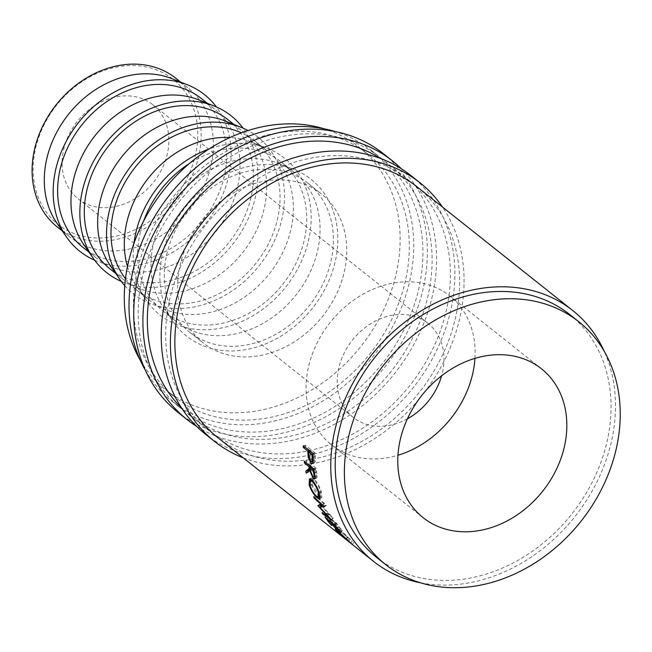 <?xml version="1.0" encoding="UTF-8"?>
<svg xmlns="http://www.w3.org/2000/svg" width="652" height="652" viewBox="0 0 652 652"><rect width="100%" height="100%" fill="white"/><g stroke="black" fill="none" stroke-linecap="round" stroke-linejoin="round"><path stroke-width="0.49" stroke-dasharray="3.26 2.44" d="M184.475 183.261A92.592 75.094 -51.5 0 1 70.603 232.055A92.592 75.094 -51.5 0 1 46.479 120.278A92.592 75.094 -51.5 0 1 160.351 71.484A92.592 75.094 -51.5 0 1 184.475 183.261M57.466 227.132A95.094 77.123 128.5 0 0 187.491 185.021A95.094 77.123 128.5 0 0 175.779 78.224M205.315 434.102A165.168 133.945 128.5 0 0 431.143 360.963A165.168 133.945 128.5 0 0 410.809 175.47M243.22 457.826A165.168 133.945 128.5 0 0 440.312 368.25A165.168 133.945 128.5 0 0 442.488 207.034M177.809 412.243A165.168 133.945 128.5 0 0 403.629 339.105A165.168 133.945 128.5 0 0 383.294 153.611M196.537 426.318A165.168 133.945 128.5 0 0 412.806 346.391A165.168 133.945 128.5 0 0 401.249 168.681M474.941 358.355A95.094 77.123 128.5 0 0 449.758 295.91A95.094 77.123 128.5 0 0 319.733 338.021A95.094 77.123 128.5 0 0 331.444 444.819A95.094 77.123 128.5 0 0 397.964 455.243M56.977 223.253A95.094 77.123 128.5 0 0 69.658 236.823A95.094 77.123 128.5 0 0 199.683 194.712A95.094 77.123 128.5 0 0 187.972 87.914A95.094 77.123 128.5 0 0 171.883 78.631M94.613 260.189A100.098 81.182 128.5 0 0 216.749 207.01A100.098 81.182 128.5 0 0 216.382 106.936M83 247.418A95.094 77.123 128.5 0 0 213.017 205.315A95.094 77.123 128.5 0 0 201.313 98.509M83.66 244.443A95.094 77.123 128.5 0 0 96.341 258.021A95.094 77.123 128.5 0 0 226.358 215.91A95.094 77.123 128.5 0 0 214.655 109.112A95.094 77.123 128.5 0 0 198.567 99.829M121.288 281.387A100.098 81.182 128.5 0 0 243.432 228.208A100.098 81.182 128.5 0 0 243.057 128.134M109.675 268.616A95.094 77.123 128.5 0 0 239.7 226.505A95.094 77.123 128.5 0 0 227.988 119.707M110.335 265.641A95.094 77.123 128.5 0 0 123.016 279.219A95.094 77.123 128.5 0 0 253.041 237.108A95.094 77.123 128.5 0 0 241.33 130.31A95.094 77.123 128.5 0 0 225.242 121.019M124.76 285.674A100.098 81.182 128.5 0 0 270.107 249.406A100.098 81.182 128.5 0 0 248.013 130.547M125.477 278.714A95.094 77.123 128.5 0 0 136.358 289.814A95.094 77.123 128.5 0 0 266.375 247.703A95.094 77.123 128.5 0 0 254.671 140.905A95.094 77.123 128.5 0 0 241.395 132.812M127.466 266.578A95.094 77.123 128.5 0 0 137.018 286.839A95.094 77.123 128.5 0 0 149.699 300.417A95.094 77.123 128.5 0 0 279.716 258.306A95.094 77.123 128.5 0 0 268.013 151.508A95.094 77.123 128.5 0 0 251.925 142.218A95.094 77.123 128.5 0 0 230.026 137.499M133.962 243.343A100.098 81.182 128.5 0 0 146.57 300.645A100.098 81.182 128.5 0 0 296.782 270.604A100.098 81.182 128.5 0 0 267.524 148.411A100.098 81.182 128.5 0 0 208.86 149.08M143.66 221.036A95.094 77.123 128.5 0 0 163.033 311.012A95.094 77.123 128.5 0 0 293.058 268.901A95.094 77.123 128.5 0 0 281.346 162.103A95.094 77.123 128.5 0 0 189.325 163.562M164.671 214.81A95.094 77.123 128.5 0 0 163.693 308.037A95.094 77.123 128.5 0 0 176.374 321.607A95.094 77.123 128.5 0 0 306.399 279.504A95.094 77.123 128.5 0 0 294.688 172.707A95.094 77.123 128.5 0 0 278.6 163.416A95.094 77.123 128.5 0 0 164.671 214.81M174.28 223.709A100.098 81.182 128.5 0 0 173.253 321.843A100.098 81.182 128.5 0 0 323.465 291.803A100.098 81.182 128.5 0 0 294.207 169.61A100.098 81.182 128.5 0 0 174.28 223.709M178.004 225.413A95.094 77.123 128.5 0 0 189.716 332.21A95.094 77.123 128.5 0 0 319.733 290.099A95.094 77.123 128.5 0 0 308.029 183.302A95.094 77.123 128.5 0 0 178.004 225.413M191.346 236.008A95.094 77.123 128.5 0 0 203.049 342.805A95.094 77.123 128.5 0 0 333.074 300.702A95.094 77.123 128.5 0 0 321.363 193.897A95.094 77.123 128.5 0 0 191.346 236.008M140.204 360.1A155.152 125.828 128.5 0 0 165.69 389.831A155.152 125.828 128.5 0 0 377.834 321.126A155.152 125.828 128.5 0 0 358.73 146.879A155.152 125.828 128.5 0 0 324.011 128.77M155.763 222.87A155.152 125.828 128.5 0 0 174.858 397.117A155.152 125.828 128.5 0 0 387.003 328.412A155.152 125.828 128.5 0 0 367.899 154.165A155.152 125.828 128.5 0 0 155.763 222.87M376.62 557.419A155.152 125.828 128.5 0 0 588.756 488.715A155.152 125.828 128.5 0 0 569.661 314.468M160.237 172.201A60.057 48.704 128.5 0 0 152.837 104.744A60.057 48.704 128.5 0 0 70.718 131.345A60.057 48.704 128.5 0 0 78.118 198.795A60.057 48.704 128.5 0 0 160.237 172.201M407.402 418.828A60.057 48.704 -51.5 0 1 353.237 417.386A60.057 48.704 -51.5 0 1 345.845 349.937A60.057 48.704 -51.5 0 1 427.965 323.343A60.057 48.704 -51.5 0 1 441.608 375.78M145.347 370.197A160.156 129.887 128.5 0 0 171.745 401.037A160.156 129.887 128.5 0 0 390.727 330.116A160.156 129.887 128.5 0 0 371.012 150.245A160.156 129.887 128.5 0 0 334.998 131.5M161.199 228.453A160.156 129.887 128.5 0 0 180.922 408.323A160.156 129.887 128.5 0 0 399.904 337.402A160.156 129.887 128.5 0 0 380.181 157.531A160.156 129.887 128.5 0 0 161.199 228.453M380.263 158.346A160.156 129.887 -51.5 0 1 389.358 164.817A160.156 129.887 -51.5 0 1 409.073 344.688A160.156 129.887 -51.5 0 1 190.091 415.609A160.156 129.887 -51.5 0 1 181.729 408.217M188.713 250.311A160.156 129.887 128.5 0 0 208.428 430.181A160.156 129.887 128.5 0 0 427.41 359.26A160.156 129.887 128.5 0 0 407.696 179.39A160.156 129.887 128.5 0 0 188.713 250.311M416.864 186.676A160.156 129.887 -51.5 0 1 436.587 366.546A160.156 129.887 -51.5 0 1 217.605 437.468M420.507 582.815A160.156 129.887 128.5 0 0 592.489 490.418A160.156 129.887 128.5 0 0 604.314 351.485M350.67 543.124L352.267 541.201L339.969 529.717L338.478 528.788L336.742 530.573M347.646 540.231L349.317 538.365M338.217 531.486L339.969 529.717C337.663 528.055 338.062 528.788 341.183 531.918L347.736 537.639L340.197 531.127L337.027 527.403L335.275 529.179M339.513 533.776L341.183 531.918M345.69 539.171L347.296 537.248M346.147 539.579L347.736 537.639M338.527 532.994L340.197 531.127M335.25 529.269L336.994 527.484L339.016 528.633L352.267 541.201M337.247 530.386L339.016 528.633M348.714 541.087L350.385 539.228M352.292 544.453L353.873 542.521M340.597 532.521L342.39 530.785L341.395 529.994L339.79 531.543M334.81 525.007L336.416 523.613A157.654 127.857 128.5 0 0 341.395 529.994M336.416 523.613L333.433 521.241A157.654 127.857 128.5 0 0 338.412 527.623L337.418 526.832L335.813 528.381M331.892 522.578L333.433 521.241M336.619 529.351L338.412 527.623M330.898 521.787L332.43 520.443A157.654 127.857 128.5 0 0 337.418 526.832M332.43 520.443L328.698 517.484A157.654 127.857 128.5 0 0 333.685 523.866L332.683 523.075L331.077 524.624M327.165 518.821L328.698 517.484M331.892 525.593L333.685 523.866M324.932 517.044L326.815 515.439A157.654 127.857 128.5 0 0 332.683 523.075M326.815 515.439L336.522 523.148A157.654 127.857 128.5 0 0 342.39 530.785M334.631 524.754L336.522 523.148M317.858 505.496L319.855 504.069L324.036 503.963L321.998 505.308M319.855 504.069A157.654 127.857 128.5 0 0 320.018 504.379L318.029 505.813M322.072 512.749L324.003 511.209L330.116 515.357L328.168 516.873M330.116 515.357L321.338 505.838M320.914 505.373L320.018 504.379M324.003 511.209A157.654 127.857 128.5 0 0 324.843 512.513L322.927 514.078M321.672 505.602L333.196 518.104A157.654 127.857 128.5 0 0 333.319 518.299L331.379 519.831M333.319 518.299L324.843 512.513M333.196 518.104L331.257 519.636M313.645 496.718L315.707 495.422L326.35 505.259A157.654 127.857 128.5 0 0 326.44 505.463L324.394 506.791M326.44 505.463L323.221 505.585M326.35 505.259L324.305 506.58M315.707 495.422A157.654 127.857 128.5 0 0 316.342 496.881L314.288 498.193M324.036 503.963L316.342 496.881M319.521 496.775C316.147 493.874 313.392 489.595 311.273 483.947L310.58 480.614M309.146 485.064L311.273 483.947M310.711 479.155L311.501 478.03L313.824 478.804C316.978 481.795 319.521 486.164 321.436 491.918L321.786 497.639L320.205 497.272M311.656 479.774L313.824 478.804M319.301 493.034L321.436 491.918M314.207 480.394L312.381 479.774L312.251 484.68L318.942 495.3L320.727 495.96L320.458 491.209C318.893 486.482 316.807 482.879 314.207 480.394L312.919 480.98M312.251 484.68L310.124 485.789M318.942 495.3L316.848 496.531M320.458 491.209L318.331 492.317M304.28 461.363L306.489 460.622L316.196 468.332A157.654 127.857 128.5 0 0 316.685 472.007L317.222 476.009L316.66 478.095L315.055 477.305M315.038 476.873L317.222 476.009M315.03 477.859L315.47 477.671M314.59 476.791L311.664 469.195L308.404 472.252L306.228 473.173M310.287 469.709L311.664 469.195M308.192 471.233A157.654 127.857 128.5 0 0 308.404 472.252M310.091 468.323L311.354 467.166L310.002 467.655M310.287 466.139L311.175 465.83A157.654 127.857 128.5 0 0 311.354 467.166M311.175 465.83L306.693 462.276L305.812 462.578M306.489 460.622A157.654 127.857 128.5 0 0 306.693 462.276M313.987 469.073L316.196 468.332M314.052 469.66L315.405 469.195L312.169 466.62L312.642 469.962L315.144 476.066L315.837 476.286L315.014 476.612M315.405 469.195A157.654 127.857 128.5 0 0 315.902 472.618C316.522 475.381 316.269 476.531 315.144 476.066L312.96 476.962M311.289 466.93L312.169 466.62M303.27 445.756L305.495 445.259L315.201 452.969A157.654 127.857 128.5 0 0 315.283 456.685L315.356 460.85L314.427 462.912L313.025 462.333M313.139 461.469L315.356 460.85M312.235 461.461L310.425 456.791L310.034 451.877A157.654 127.857 128.5 0 1 310.026 451.543M309.024 457.182L310.425 456.791M309.431 450.654L310.002 450.524A157.654 127.857 128.5 0 0 310.018 451.119M310.002 450.524L305.519 446.962L304.957 447.093M305.495 445.259A157.654 127.857 128.5 0 0 305.519 446.962M312.976 453.466L315.201 452.969M312.984 454.175L314.231 453.882L310.996 451.314L311.085 454.599L313.041 460.793L313.742 461.021L313.156 461.192M314.231 453.882A157.654 127.857 128.5 0 0 314.354 457.337C314.663 460.133 314.223 461.29 313.041 460.793L310.825 461.445M308.861 455.177L311.085 454.599M310.425 451.445L310.996 451.314M314.484 472.798L316.685 472.007M310.442 470.777L312.642 469.962M314.533 473.132L315.902 472.618M313.066 457.239L315.283 456.685M308.779 452.178L310.034 451.877M313.074 457.663L314.354 457.337M449.758 295.91L541.462 368.779M62.364 231.028L69.658 236.823M89.039 252.218L96.341 258.021M115.722 273.416L123.016 279.219M136.358 289.814L149.699 300.417M137.018 286.839L146.57 300.645M163.033 311.012L176.374 321.607M163.693 308.037L173.253 321.843M189.716 332.21L203.049 342.805M165.69 389.831L174.858 397.117M427.965 323.343L152.837 104.744M171.745 401.037L180.922 408.323M190.091 415.609L208.428 430.181M389.358 164.817L407.696 179.39M371.012 150.245L380.181 157.531M353.237 417.386L78.118 198.795M358.73 146.879L367.899 154.165M308.029 183.302L321.363 193.897M278.6 163.416L294.207 169.61M281.346 162.103L294.688 172.707M251.925 142.218L267.524 148.411M254.671 140.905L268.013 151.508M234.035 124.508L241.33 130.31M207.352 103.309L214.655 109.112M180.677 82.119L187.972 87.914M331.444 444.819L423.148 517.688M311.501 478.03L309.358 479.008M319.684 498.878L321.786 497.639M312.381 479.774L311.917 479.994M320.727 495.96L320.124 496.311M316.66 478.095L314.476 479.008M314.427 462.912L312.202 463.588"/><path stroke-width="0.98" d="M180.677 82.119L175.779 78.224A95.094 77.123 128.5 0 0 45.762 120.335A95.094 77.123 128.5 0 0 57.466 227.132L62.364 231.028M442.488 207.034A165.168 133.945 128.5 0 0 419.978 182.756L410.809 175.47A165.168 133.945 128.5 0 0 184.981 248.608A165.168 133.945 128.5 0 0 205.315 434.102L214.492 441.388A165.168 133.945 128.5 0 0 243.22 457.826M419.978 182.756A165.168 133.945 128.5 0 0 194.157 255.894A165.168 133.945 128.5 0 0 214.492 441.388M401.249 168.681A165.168 133.945 128.5 0 0 392.471 160.897L383.294 153.611A165.168 133.945 128.5 0 0 157.474 226.749A165.168 133.945 128.5 0 0 177.809 412.243L186.977 419.529A165.168 133.945 128.5 0 0 196.537 426.318M392.471 160.897A165.168 133.945 128.5 0 0 166.643 234.035A165.168 133.945 128.5 0 0 186.977 419.529M553.173 475.577A95.094 77.123 128.5 0 0 541.462 368.779A95.094 77.123 128.5 0 0 411.445 410.89A95.094 77.123 128.5 0 0 423.148 517.688A95.094 77.123 128.5 0 0 553.173 475.577M397.964 455.243A95.094 77.123 128.5 0 0 461.461 402.708A95.094 77.123 128.5 0 0 474.941 358.355M216.382 106.936A100.098 81.182 128.5 0 0 187.491 84.817L171.883 78.631A95.094 77.123 128.5 0 0 57.955 130.025A95.094 77.123 128.5 0 0 56.977 223.253L66.537 237.051A100.098 81.182 128.5 0 0 94.613 260.189M187.491 84.817A100.098 81.182 128.5 0 0 67.564 138.917A100.098 81.182 128.5 0 0 66.537 237.051M207.352 103.309L201.313 98.509A95.094 77.123 128.5 0 0 71.288 140.62A95.094 77.123 128.5 0 0 83 247.418L89.039 252.218M243.057 128.134A100.098 81.182 128.5 0 0 214.174 106.015L198.567 99.829A95.094 77.123 128.5 0 0 84.63 151.223A95.094 77.123 128.5 0 0 83.66 244.443L93.212 258.249A100.098 81.182 128.5 0 0 121.288 281.387M214.174 106.015A100.098 81.182 128.5 0 0 94.238 160.115A100.098 81.182 128.5 0 0 93.212 258.249M234.035 124.508L227.988 119.707A95.094 77.123 128.5 0 0 97.971 161.818A95.094 77.123 128.5 0 0 109.675 268.616L115.722 273.416M248.013 130.547A100.098 81.182 128.5 0 0 240.849 127.213L225.242 121.019A95.094 77.123 128.5 0 0 111.313 172.421A95.094 77.123 128.5 0 0 110.335 265.641L119.895 279.447A100.098 81.182 128.5 0 0 124.76 285.674M240.849 127.213A100.098 81.182 128.5 0 0 120.922 181.313A100.098 81.182 128.5 0 0 119.895 279.447M241.395 132.812A95.094 77.123 128.5 0 0 124.646 183.016A95.094 77.123 128.5 0 0 125.477 278.714M230.026 137.499A95.094 77.123 128.5 0 0 137.988 193.611A95.094 77.123 128.5 0 0 127.466 266.578M208.86 149.08A100.098 81.182 128.5 0 0 147.596 202.511A100.098 81.182 128.5 0 0 133.962 243.343M189.325 163.562A95.094 77.123 128.5 0 0 151.329 204.215A95.094 77.123 128.5 0 0 143.66 221.036M324.011 128.77A155.152 125.828 128.5 0 0 146.586 215.584A155.152 125.828 128.5 0 0 140.204 360.1M578.829 321.754L569.661 314.468A155.152 125.828 128.5 0 0 357.516 383.172A155.152 125.828 128.5 0 0 376.62 557.419L385.788 564.705A155.152 125.828 128.5 0 0 597.933 496.001A155.152 125.828 128.5 0 0 578.829 321.754A155.152 125.828 128.5 0 0 366.685 390.458A155.152 125.828 128.5 0 0 385.788 564.705M441.608 375.78A60.057 48.704 -51.5 0 1 435.357 390.792A60.057 48.704 -51.5 0 1 407.402 418.828M334.998 131.5A160.156 129.887 128.5 0 0 152.03 221.167A160.156 129.887 128.5 0 0 145.347 370.197M181.729 408.217A160.156 129.887 -51.5 0 1 170.376 235.739A160.156 129.887 -51.5 0 1 380.263 158.346M307.817 452.415A160.156 129.887 128.5 0 1 307.777 451.045L303.294 447.484A160.156 129.887 128.5 0 1 303.27 445.756L312.976 453.466A160.156 129.887 128.5 0 0 313.066 457.239L313.139 461.469L312.202 463.588L310.971 463.148L308.209 457.411L307.817 452.415L308.779 452.178M309.154 467.957A160.156 129.887 128.5 0 1 308.966 466.596L304.492 463.034A160.156 129.887 128.5 0 1 304.28 461.363L313.987 469.073A160.156 129.887 128.5 0 0 314.484 472.798L315.038 476.873L314.476 479.008L313.286 478.592L309.464 470.01L306.228 473.173A160.156 129.887 128.5 0 1 305.821 471.16L310.002 467.655M319.301 493.034L319.684 498.878L317.442 498.03C314.077 495.137 311.306 490.809 309.146 485.064L309.358 479.008L311.656 479.774C314.81 482.765 317.361 487.191 319.301 493.034M317.858 505.496A160.156 129.887 128.5 0 0 318.029 505.813L328.168 516.873L322.072 512.749A160.156 129.887 128.5 0 0 322.927 514.078L331.379 519.831A160.156 129.887 128.5 0 1 331.257 519.636L319.676 507.028L324.394 506.791A160.156 129.887 128.5 0 1 324.305 506.58L313.645 496.718A160.156 129.887 128.5 0 0 314.288 498.193L321.998 505.308L317.858 505.496M339.602 531.722A160.156 129.887 128.5 0 1 334.541 525.243L331.558 522.863A160.156 129.887 128.5 0 0 336.619 529.351L335.625 528.56A160.156 129.887 128.5 0 1 330.564 522.073L326.831 519.106A160.156 129.887 128.5 0 0 331.892 525.593L330.89 524.803A160.156 129.887 128.5 0 1 324.932 517.044L334.631 524.754A160.156 129.887 128.5 0 0 340.597 532.521L339.79 531.543M338.38 531.323L338.217 531.486C335.91 529.832 336.342 530.598 339.513 533.776L346.147 539.579L338.527 532.994L335.25 529.269L337.247 530.386L352.292 544.453L336.742 530.573L337.068 530.239M373.506 561.339L217.605 437.468A160.156 129.887 -51.5 0 1 197.882 257.597A160.156 129.887 -51.5 0 1 416.864 186.676L572.774 310.548A160.156 129.887 128.5 0 0 353.783 381.469A160.156 129.887 128.5 0 0 373.506 561.339A160.156 129.887 128.5 0 0 420.507 582.815M604.314 351.485A160.156 129.887 128.5 0 0 572.774 310.548M322.536 504.95L321.998 505.308M318.486 505.479L318.029 505.813M321.338 505.838L320.914 505.373M323.425 513.67L322.927 514.078M323.221 505.585L321.672 505.602L319.676 507.028M314.851 497.835L314.288 498.193M317.442 498.03L319.439 496.71M309.146 485.064L309.814 484.713M310.58 480.614L310.711 479.155M320.205 497.272L319.521 496.775M312.919 480.98L312.047 481.38L310.238 480.777L310.124 485.789C311.843 490.524 314.085 494.102 316.848 496.531L318.624 497.183L318.331 492.317C316.742 487.525 314.647 483.874 312.047 481.38M318.958 491.991L318.331 492.317M313.286 478.592L315.47 477.671M315.055 477.305L314.59 476.791M309.464 470.01L310.287 469.709M305.821 471.16L308.005 470.263A157.654 127.857 128.5 0 0 308.192 471.233M308.005 470.263L310.091 468.323M308.966 466.596L310.287 466.139M304.492 463.034L305.812 462.578M314.052 469.66L313.196 469.962L309.961 467.386L310.442 470.777L312.96 476.962L315.014 476.612M309.961 467.386L311.289 466.93M313.196 469.962A160.156 129.887 128.5 0 0 313.71 473.442L314.533 473.132M312.96 476.962C314.085 477.419 314.329 476.245 313.71 473.442M310.971 463.148L313.188 462.472M313.025 462.333L312.235 461.461M308.209 457.411L309.024 457.182M310.018 451.119A157.654 127.857 128.5 0 0 310.026 451.543M307.777 451.045L309.431 450.654M303.294 447.484L304.957 447.093M312.984 454.175L312.006 454.403L308.771 451.836L308.861 455.177L310.825 461.445L313.742 461.021M308.771 451.836L310.996 451.314M312.006 454.403A160.156 129.887 128.5 0 0 312.129 457.916L313.074 457.663M310.825 461.445C312.006 461.934 312.447 460.752 312.129 457.916M312.381 479.774L310.238 480.768M320.727 495.96L318.624 497.183"/></g></svg>
